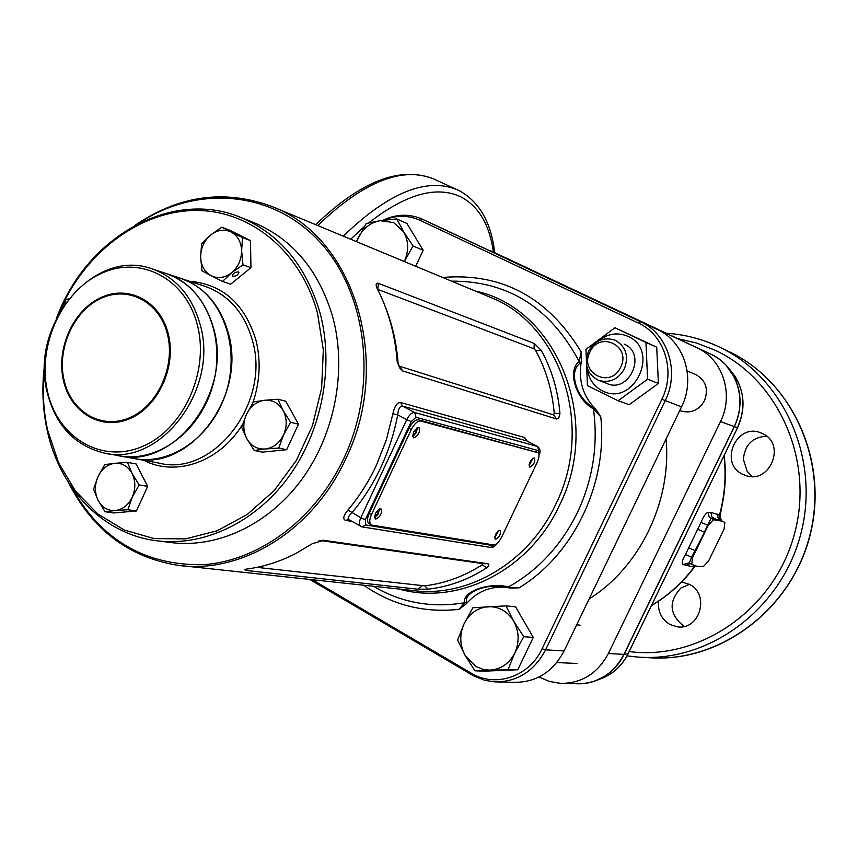 <?xml version="1.0" encoding="UTF-8"?>
<svg xmlns="http://www.w3.org/2000/svg" width="858" height="858" viewBox="0 0 858 858"><rect width="100%" height="100%" fill="white"/><g stroke="black" fill="none" stroke-linecap="round" stroke-linejoin="round"><path stroke-width="1.29" d="M412.666 435.532L415.776 432.432L416.602 428.11M374.549 516.709L377.692 513.685L378.625 509.416M494.755 537.065L498.058 530.995M529.086 464.897L532.314 458.73M351.887 521.417L345.613 520.388C342.556 519.24 343.339 515.787 347.951 510.049C359.202 496.632 368.672 481.735 376.362 465.347L386.229 440.175L392.867 413.878L397.694 414.832C394.283 433.076 388.674 450.557 380.888 467.267C373.048 483.955 363.406 499.12 351.93 512.773C348.627 516.001 347.479 518.232 348.487 519.498L348.702 519.616M378.432 283.344L534.255 343.468L541.151 350.268C551.791 369.423 558.054 390.551 559.942 413.642L558.783 417.857L556.617 419.026L402.724 370.946L399.549 367.792L397.2 361.647C395.152 334.641 388.309 309.942 376.683 287.548C375.632 284.084 376.212 282.679 378.432 283.344L377.734 289.586M392.867 413.878C394.498 406.209 397.093 402.434 400.675 402.52L524.613 437.494L527.198 441.141M505.416 587.29C489.972 586.175 476.876 591.73 466.141 603.946L458.976 609.352L464.586 602.756C462.065 591.602 488.985 581.874 508.504 586.979C538.32 570.152 561.304 545.302 577.466 512.43C592.985 479.172 598.305 444.648 593.425 408.858C575.686 399.313 567.117 370.259 579.161 361.508L581.198 351.962L581.338 361.454C578.131 380.394 582.925 396.278 595.709 409.127L600.772 416.816L593.425 408.858L593.382 407.368L595.709 409.127M505.619 587.312L519.154 587.805L510.521 588.116L505.619 587.312C487.044 582.732 463.47 592.535 466.623 602.252L466.141 603.946M442.063 228.346L657.314 329.483C684.073 341.227 695.956 378.378 681.531 406.874L564.124 650.922C552.852 671.986 536.207 682.464 514.21 682.335L497.672 681.96M382.915 220.281L387.258 218.404C399.42 213.953 411.143 214.232 422.426 219.24L640.658 321.793C667.856 333.73 679.901 371.611 665.207 400.718L545.602 649.838C534.105 671.342 517.192 682.024 494.851 681.895L484.759 680.319L473.648 675.879L309.759 579.44M486.668 567.824C468.404 579.665 448.906 586.775 428.196 589.156L418.178 589.221L245.452 570.377L244.68 569.487L246.246 569.111C263.095 566.988 279.526 561.829 295.549 553.625L312.376 543.682L323.713 540.304L487.848 563.749C489.478 564.21 489.081 565.572 486.668 567.824L482.207 564.811L482.947 563.642L320.86 540.594M312.344 579.718L471.139 673.133C495.205 688.105 529.322 676.758 542.106 648.755L661.85 399.249C676.05 371.128 664.435 334.513 638.148 322.962L419.884 220.259C408.934 215.337 397.544 215.036 385.703 219.358L383.655 220.184M256.885 567.363L424.699 585.853C444.862 583.419 464.039 576.404 482.207 564.811M424.699 585.853L428.196 589.156M385.457 307.196C392.428 324.828 396.643 343.586 398.123 363.481L399.367 366.173L553.603 414.897L554.247 413.138C552.23 390.497 546.085 369.701 535.789 350.761L534.051 348.788L378.142 289.532M541.151 350.268L535.789 350.761M559.942 413.642L554.247 413.138M398.123 363.481L397.2 361.647M581.338 361.454L580.115 363.331C568.103 370.999 576.555 398.938 593.382 407.368M373.38 586.271C401.265 602.724 431.671 608.215 464.586 602.756L466.623 602.252M451.522 281.156C507.861 280.845 550.407 307.625 579.161 361.508L580.115 363.331M526.694 440.915L402.338 406.038C399.828 406.156 398.273 409.084 397.694 414.832L406.735 419.616C409.32 414.693 411.969 412.333 414.682 412.526L537.44 446.46L526.158 440.626L524.613 437.494M347.951 510.049L360.821 517.771L406.735 419.616L411.25 421.568L365.336 519.637L365.615 524.935L493.554 545.688L495.903 544.304M159.888 541.162L169.005 542.288C215.712 549.141 267.61 525.6 301.276 480.137C334.845 434.62 347.179 370.527 332.807 317.213C319.015 270.613 292.782 239.114 254.097 222.726L253.153 222.361M44.616 366.945L44.369 369.069C42.149 390.165 43.286 410.703 47.78 430.705L58.634 462.912L75.504 491.119L97.726 513.91L124.335 530.051L154.108 538.588L185.607 538.888L217.246 530.748L247.34 514.392L274.217 490.572L296.342 460.467L312.462 425.686L321.621 388.148L323.327 349.957L317.514 313.234C300.826 251.126 250.214 210.189 195.731 210.457C141.152 210.746 87.698 250.279 61.497 307.014M56.263 318.575L59.824 309.942C91.72 234.019 173.863 189.414 240.787 217.449C279.751 233.966 306.156 265.766 320.023 312.859C334.459 366.741 321.975 431.574 288.095 477.616C254.118 523.595 201.802 547.425 154.751 540.519C102.317 533.172 60.028 488.567 47.458 431.51C42.921 411.314 41.774 390.572 44.026 369.272L44.723 363.524M180.362 278.217L181.381 278.56C204.837 287.226 220.517 305.502 228.4 333.408C246.997 396.503 189.275 471.975 134.524 458.612M165.412 273.284L166.441 273.616C190.068 282.357 205.845 300.826 213.771 329.032C232.625 393.339 173.327 470.109 117.996 455.566L105.995 453.356M119.251 455.802C156.049 462.988 197.79 433.505 211.744 389.017C226.051 344.637 209.449 294.798 175.729 277.574L166.656 273.691L180.159 278.153M120.506 456.027L133.28 458.376C169.863 466.141 211.722 437.333 225.847 393.211C240.326 349.217 223.852 299.506 190.186 282.346L181.177 278.496M375.74 519.122C380.362 516.838 382.132 513.438 381.049 508.944L380.587 508.762C375.965 511.025 374.195 514.414 375.257 518.94L375.74 519.122M374.581 517.696L378.196 513.963L379.483 508.923M413.803 437.891C418.468 435.671 420.206 432.228 419.004 427.584L418.693 427.456C414.028 429.654 412.28 433.086 413.47 437.762L413.803 437.891M412.73 436.529L416.291 432.7L417.46 427.606M529.869 467.16C533.762 465.047 535.295 461.979 534.48 457.968L534.277 457.882C530.373 459.985 528.839 463.041 529.643 467.074L529.869 467.16M529.054 465.744L532.979 458.215M495.559 539.371C499.431 537.215 500.997 534.18 500.246 530.276L499.935 530.158C496.074 532.303 494.508 535.338 495.248 539.253L495.559 539.371M494.691 537.912L498.734 530.491M372.018 525.128L493.629 544.948C496.299 544.819 498.991 542.181 501.705 537.011L537.237 462.237C539.36 457.357 539.585 454.172 537.912 452.702L420.785 421.031C417.556 420.817 414.382 423.67 411.282 429.558L371.493 514.543C369.326 519.616 369.197 523.026 371.096 524.774L372.018 525.128M537.537 452.541L418.5 419.819L420.785 421.031M411.282 429.558L408.998 428.346L369.24 513.277L371.493 514.543M535.435 451.458L536.046 451.769M369.154 523.68L368.854 523.509C366.945 521.761 367.074 518.35 369.24 513.277M408.998 428.346C412.097 422.458 415.261 419.616 418.5 419.819M523.766 636.722L513.685 621.138C507.518 611.282 499.034 606.467 488.213 606.692C477.456 607.732 469.401 613.438 464.071 623.809C459.373 634.534 459.706 645.044 465.057 655.319L475.836 666.43L482.839 669.304L489.221 670.098L517.771 669.744L533.268 637.397L515.572 606.831L505.952 605.855L472.951 607.754L464.071 623.809L457.604 640.025L465.057 655.319L474.957 670.817L490.293 670.066C501.147 669.197 509.32 663.513 514.789 653.013L523.766 636.722L533.268 637.397M474.957 670.817L484.856 671.138L517.771 669.744M508.129 669.401L514.789 653.013C519.562 642.106 519.197 631.488 513.685 621.138L505.952 605.855M620.677 367.138C631.724 345.742 599.27 330.298 589.864 352.209C578.85 373.294 611.003 389.146 620.677 367.138M588.481 351.437C594.905 340.411 603.753 336.658 615.014 340.176C625.911 346.418 629.043 355.973 624.388 368.833C618.168 379.547 609.566 383.387 598.605 380.351C587.151 374.303 583.783 364.671 588.481 351.437M679.772 410.542L680.769 410.918C690.905 413.738 698.809 410.306 704.504 400.632C708.729 389.006 705.812 380.319 695.731 374.581L687.14 370.913M614.971 327.756L656.724 347.19L658.386 383.462L629.204 404.708L618.092 400.75L647.597 379.193L645.945 342.46L614.971 327.756L585.96 349.356L587.43 385.617L618.092 400.75M587.226 368.071C588.427 378.464 593.382 385.993 602.101 390.669C633.483 407.893 661.014 350.429 627.992 336.368C617.46 331.971 607.485 333.569 598.08 341.173M605.791 382.936C628.217 395.152 647.801 354.215 624.292 344.144M658.386 383.462L647.597 379.193M656.724 347.19L645.945 342.46M277.853 399.217L283.108 410.446L290.637 422.275L283.569 434.899C287.205 426.329 287.055 418.178 283.108 410.446C278.678 403.099 272.469 399.721 264.468 400.3C256.499 401.512 250.482 406.22 246.418 414.425C242.825 422.887 242.953 430.963 246.804 438.674C251.137 446.031 257.303 449.474 265.315 449.002L278.743 448.026L283.569 434.899C279.418 443.189 273.337 447.887 265.315 449.002L254.225 450.461L262.248 452.134L286.647 449.721L298.477 424.152L285.735 401.233L277.853 399.217L264.468 400.3L253.421 401.941L246.418 414.425L241.699 427.434L246.804 438.674L254.225 450.461M278.743 448.026L286.647 449.721M290.637 422.275L298.477 424.152M127.477 462.376L132.078 473.423L139.135 484.942L132.261 497.157C135.736 488.899 135.671 480.995 132.078 473.423C128.035 466.226 122.297 462.848 114.865 463.288C107.443 464.35 101.802 468.822 97.941 476.726C94.519 484.877 94.562 492.728 98.059 500.257C102.016 507.453 107.711 510.896 115.165 510.564L127.831 509.738L132.261 497.157C128.335 505.126 122.63 509.598 115.165 510.564L105.03 511.733L113.728 512.955L136.443 510.982L147.683 486.347L136.068 463.921L127.477 462.376L114.865 463.288L104.751 464.639L97.941 476.726L93.608 489.199L98.059 500.257L105.03 511.733M127.831 509.738L136.443 510.982M139.135 484.942L147.683 486.347M66.184 302.113L59.384 311.315L57.936 315.294M68.608 298.927L66.055 299.549L57.347 316.42M232.904 276.362L232.303 275.793C233.076 273.337 235.092 272.05 238.331 271.943L238.921 272.501C238.159 274.957 236.154 276.244 232.904 276.362M222.554 281.435L211.079 275.718C217.943 278.914 224.785 277.928 231.606 272.758L242.975 264.832L241.624 250.772C241.205 241.902 237.655 235.618 230.995 231.939C224.077 228.839 217.256 229.89 210.521 235.103C204.075 240.776 200.783 248.037 200.633 256.896L201.962 270.806L211.079 275.718C204.483 271.954 200.997 265.68 200.633 256.896L201.609 243.822L210.521 235.103L221.772 227.198L229.826 230.276L250.504 240.605L250.944 267.685L230.63 284.18L222.554 281.435L231.606 272.758C238.149 267.063 241.484 259.738 241.624 250.772L242.535 237.58L221.772 227.198M242.975 264.832L250.944 267.685M242.535 237.58L250.504 240.605M356.51 241.656L357.732 238.642C362.741 228.56 370.227 222.576 380.201 220.667L396.771 218.897L403.668 231.842C408.698 240.937 408.976 250.751 404.483 261.272L413.052 245.946L403.668 231.842L393.586 222.576L380.201 220.667L366.216 223.53L356.424 241.624M415.722 266.27L423.144 250.322L406.949 223.509L396.771 218.897M413.052 245.946L423.144 250.322M752.219 476.49L747.211 471.385L743.382 459.373C744.701 444.894 752.434 437.162 766.58 436.164M762.537 433.601L761.025 432.936C736.507 422.243 718.382 463.459 742.76 474.313L745.559 475.461C769.969 484.716 786.572 443.886 762.537 433.601M684.448 626.351L683.3 625.772C669.24 614.092 668.468 601.49 680.952 587.966L689.478 584.384M658.601 601.147C657.668 611.422 661.411 619.186 669.851 624.431L677.209 626.79C699.817 630.705 710.274 594.111 689.339 584.319L681.627 582.003M697.211 566.409L703.506 566.462L708.676 560.789L724.055 529.139L724.86 522.522L722.693 521.31L713.438 519.734L708.182 525.418L692.492 557.743L691.72 564.317L697.211 566.409M695.141 565.872L694.422 566.688L692.245 566.741L683 564.521C681.434 563.363 682.26 560.017 685.478 554.461L701.029 522.393C703.506 516.194 705.92 512.859 708.268 512.398L710.928 512.387L719.497 515.057L721.192 520.538M539.038 677.005L549.41 681.477L560.478 683.376C581.638 683.494 597.608 673.541 608.386 653.506L720.484 421.578C734.244 394.519 722.779 359.137 697.071 347.833L485.607 248.799M704.6 532.292L691.58 557.26L689.274 563.03L691.72 564.317L688.995 562.902L683 564.521M722.007 520.956L713.62 518.414L710.971 518.468L704.289 532.132L698.144 529.343M692.492 557.743L685.478 554.461M701.029 522.393L708.182 525.418M708.268 512.398L709.094 516.827L713.438 519.734M651.512 605.458C668.135 595.624 682.432 582.7 694.422 566.688L695.334 565.937M695.323 565.926L694.744 566.591M724.013 455.78C726.297 475.697 724.795 495.452 719.497 515.057L721.471 520.677M666.065 439.028C671.825 501.437 639.896 567.202 589.124 598.97M475.278 291.034C556.284 307.582 602.981 419.852 559.298 505.662C529.289 570.57 457.99 605.962 398.863 589.006M183.473 565.883L411.819 590.39C467.138 598.412 528.399 563.062 555.641 504.504C594.98 426.501 560.542 323.927 489.907 297.115L489.253 296.836M134.824 225.472C179.301 195.131 225.3 188.921 272.823 206.864C354.193 237.376 393.189 362.344 345.849 458.687C313.02 530.93 240.98 574.667 177.402 565.24C128.625 557.153 92.396 529.718 68.726 482.936M70.699 485.939C100.665 539.843 145.227 566.076 204.365 564.639C259.953 560.295 315.669 518.811 344.058 457.99C378.539 384.427 367.031 292.074 319.101 241.152C271.257 189.929 195.613 184.845 137.988 223.809M458.976 609.352C423.841 613.095 392.117 605.062 363.792 585.242M600.772 416.816C607.957 483.494 573.552 554.858 519.154 587.805M442.621 277.456C501.855 272.544 548.048 297.383 581.198 351.962M542.106 648.755L545.602 649.838L564.124 650.922M661.85 399.249L681.531 406.874M638.148 322.962L640.658 321.793L657.314 329.483M419.884 220.259L422.619 219.337L442.481 228.539M418.178 589.221L422.007 585.95M245.452 570.377L246.997 569.015M482.947 563.642L487.848 563.749M322.394 540.283L323.713 540.304M534.051 348.788L534.255 343.468M556.617 419.026L553.603 414.897M402.724 370.946L399.367 366.173M472.147 675.031L471.139 673.133M538.953 454.536L538.685 450.707L416.012 417.299L411.25 421.568M400.675 402.52L402.338 406.038L414.682 412.526L416.012 417.299M538.685 450.707L537.741 446.589C540.347 448.991 540.765 451.834 539.017 455.105M365.615 524.935L362.183 526.919L360.51 526.286C358.912 524.817 359.019 521.986 360.821 517.771L365.336 519.637M493.554 545.688L490.433 547.425C492.835 547.812 494.927 546.578 496.718 543.736M362.183 526.919L348.487 519.498L345.613 520.388M135.768 458.837L158.955 463.095C213.224 477.295 271.042 403.003 252.434 340.583C244.605 313.191 229.107 295.227 205.931 286.669L181.381 278.56M189.682 281.295C222.608 284.17 244.691 303.753 255.931 340.058C261.057 360.735 260.017 381.692 252.799 402.906M200.268 325C219.198 389.972 159.384 467.599 103.7 452.938C74.421 445.431 55.588 425.236 47.19 392.353C29.236 325.139 93.737 246.707 152.66 269.069C176.437 277.853 192.31 296.503 200.268 325M47.587 391.87C57.636 437.526 101.394 464.006 142.181 446.568C183.119 429.837 209.631 372.061 197.426 325.236C185.832 278.131 139.918 254.858 100.708 273.702C61.304 291.881 36.958 346.46 47.587 391.87M64.103 380.341C71.171 412.033 101.576 429.976 129.547 417.76C157.615 406.027 175.675 366.463 167.449 334.277C159.642 301.898 128.207 285.489 100.987 298.37C73.649 310.789 56.628 348.831 64.103 380.341M168.286 333.966C176.641 366.613 158.322 406.746 129.837 418.64C101.48 431.027 70.646 412.816 63.481 380.684C55.909 348.723 73.166 310.167 100.879 297.565C128.475 284.491 160.36 301.137 168.286 333.966M242.664 424.195C220.109 461.808 175.954 477.23 143.736 460.296M459.405 190.766L457.378 189.79C426.608 177.07 388.567 192.524 343.264 236.154M493.436 252.145C489.628 225 478.903 206.639 461.239 197.061C436.829 185.274 405.984 193.887 368.704 222.908M364.221 226.662L350.654 239.221M434.438 179.301L433.923 179.065C402.316 166.023 363.61 181.521 317.792 225.557M647.372 657.571C717.438 663.781 789.8 611.7 809.384 537.108C829.482 462.666 792.663 381.284 728.85 351.566L718.275 346.525C701.63 338.824 684.276 334.395 666.205 333.226M636.7 656.971L627.026 655.877L636.7 656.971C707.507 663.266 780.716 610.467 800.557 534.877C820.934 459.438 783.729 377.005 719.24 346.986L718.264 346.525M629.182 651.554C698.841 660.81 773.015 610.553 793.886 536.025C815.347 461.658 778.796 379.354 714.725 350.053L696.567 343.039L677.723 338.631M563.148 683.429L576.748 683.74C597.608 683.858 613.341 674.088 623.938 654.418L734.169 426.748C747.693 400.193 736.379 365.422 711.046 354.29L506.488 258.194M608.386 653.506L624.023 654.397L734.244 426.769C741.945 409.738 741.934 393.114 734.201 376.898C741.934 393.114 741.945 409.738 734.244 426.769L624.023 654.397C619.54 663.513 613.234 670.731 605.083 676.05C613.234 670.72 619.54 663.513 624.034 654.397L628.131 653.624L737.526 427.777C746.868 405.512 744.015 385.8 728.946 368.618M720.484 421.578L737.526 427.777L627.702 654.493M697.071 347.833L711.046 354.29C721.149 359.148 728.871 366.677 734.201 376.898L725.9 365.09M490.079 250.59L711.046 354.29M716.205 519.734L711.754 516.784L710.928 512.387M695.624 550.793L689.081 548.048M576.748 683.74C586.861 684.18 596.31 681.617 605.083 676.05L594.648 681.145M733.375 375.332C741.945 391.891 742.245 409.041 734.276 426.78L624.088 654.375C619.476 663.738 612.955 671.074 604.515 676.415M598.981 679.407C611.893 675.096 621.61 666.505 628.131 653.624M723.959 494.39L719.733 518.168M741.623 416.141L737.537 427.745L628.217 653.549M690.497 563.685L685.167 565.497M693.822 565.315L692.245 566.741M717.792 514.124L717.932 517.546L720.162 520.023M737.526 427.777L737.569 427.777C745.741 409.266 744.69 391.763 734.405 375.289M272.823 206.864L489.242 296.836M422.426 219.24L442.288 228.442M321.332 540.422L318.361 541.173M385.703 219.358L387.258 218.404M507.486 587.591L510.521 588.116M526.48 440.765L537.655 446.535M362.301 526.93L490.433 547.425M152.66 269.069L166.441 273.616M240.787 217.449L254.097 222.726M537.794 452.638L535.81 451.608M371.096 524.774L368.854 523.509M580.105 625.15L576.673 624.839M577.026 663.47L556.788 662.548M607.357 383.612L598.82 380.437M315.701 224.689C361.197 180.92 400.6 165.712 433.923 179.065L459.534 190.83C479.547 202.038 491.269 222.672 494.691 252.724M655.48 658C724.86 660.124 793.382 606.263 810.649 532.893C828.378 459.631 791.591 380.877 728.85 351.566M489.897 250.504L506.692 258.29M694.819 566.537C682.732 582.711 668.264 595.742 651.426 605.63M724.195 455.394C726.587 475.525 725.085 495.495 719.712 515.304M719.658 515.476L721.267 520.527M628.195 653.603C623.476 663.148 616.688 670.463 607.829 675.557M678.11 626.876L677.209 626.79"/></g></svg>
